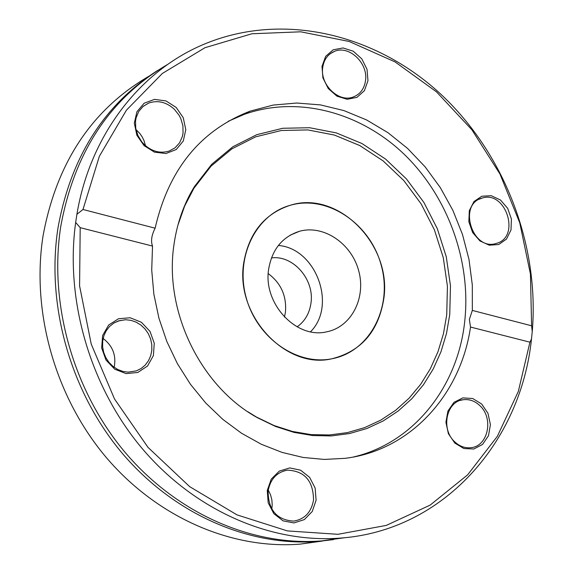<?xml version="1.0" encoding="UTF-8"?>
<svg xmlns="http://www.w3.org/2000/svg" width="573" height="573" viewBox="0 0 573 573"><rect width="100%" height="100%" fill="white"/><g stroke="black" fill="none" stroke-linecap="round" stroke-linejoin="round"><path stroke-width="0.86" d="M243.74 262.814C248.94 233.075 264.339 213.93 289.924 205.378C327.033 194.354 370.115 223.334 381.21 265.213C392.956 306.942 370.029 351.743 331.831 358.791C285.812 369.793 234.858 315.422 243.74 262.814M268.644 269.195C262.892 303.805 296.628 339.488 326.975 331.76C351.521 326.839 366.283 297.788 358.655 270.621C351.421 243.367 323.573 224.53 299.521 231.27C282.353 236.756 272.06 249.398 268.644 269.195M268.243 273.615C281.014 283.191 286.751 296.005 285.447 312.07L284.452 317.062M297.122 326.854C304.886 321.288 309.499 313.374 310.967 303.103C314.663 279.631 293.197 254.885 271.43 257.929M278.385 245.452C315.959 248.353 337.096 305.366 310.537 331.781M383.803 298.712C378.574 331.323 361.248 351.349 331.831 358.791C296.85 365.832 256.955 337.941 246.168 297.602C234.944 257.363 255.63 214.954 289.924 205.378C337.912 189.563 392.133 244.778 383.803 298.712M322.549 541.027L300.231 544.114C232.402 549.564 158.291 518.2 106.836 458.164C55.602 397.991 31.035 312.471 43.047 235.875C56.555 162.825 91.759 109.665 148.651 76.388M157.983 70.25C104.128 104.501 70.794 157.088 57.973 227.997C45.89 305.774 70.866 392.72 122.787 453.909C174.944 514.969 249.95 546.878 318.488 541.392L333.507 539.608M76.911 214.288L82.985 209.496L99.365 156.271L126.411 110.188L162.331 73.473L204.962 47.717L251.912 33.764L300.753 31.809L349.172 41.478L395.033 61.891L436.468 91.83L471.887 129.785L499.985 174.056L519.747 222.79L530.433 274.037L531.608 325.786L532.245 331.617C539.63 244.857 504.197 152.704 439.735 93.191C375.208 34.065 283.571 11.804 205.714 43.534C141.073 69.705 90.183 134.304 76.911 214.288L75.657 222.431C64.799 301.334 90.985 388.859 143.694 450.306C196.632 511.617 272.025 543.541 340.813 538.068C443.072 530.577 520.735 442.693 531.493 338.958L529.932 342.181L470.519 327.054L469.344 319.448L472.331 310.423L531.608 325.786M532.245 331.617L531.493 338.958M167.817 64.334C110.08 97.99 74.39 152.06 60.738 226.543C48.648 304.535 73.695 391.746 125.745 453.128C178.031 514.375 253.202 546.384 321.868 540.891L344.695 537.718M529.932 342.181L518.336 391.409L497.357 436.318L467.611 474.867L430.108 505.135L386.266 525.412L337.941 534.308L287.338 530.906L237.007 514.883L189.656 486.635L147.984 447.341L114.5 398.951L91.229 344.094L79.583 285.877L80.191 227.66L75.657 222.431M82.985 209.496L155.125 228.19C151.537 235.224 150.67 241.19 152.525 246.075L80.191 227.66M152.525 246.075L151.716 270.033L153.865 294.228L158.936 318.208L166.836 341.508L177.408 363.669L190.444 384.282L205.686 402.962L222.811 419.372L241.498 433.224L261.374 444.283L282.052 452.398L303.16 457.462L324.311 459.431L345.132 458.321C410.218 450.478 460.721 394.89 470.519 327.054M454.812 443.072L463.894 448.537L473.814 449.003L482.588 444.412L488.497 435.709L490.416 424.629L487.981 413.334L481.664 404.015L472.689 398.5L462.805 397.898L453.959 402.361L447.921 411.042L445.923 422.229L448.38 433.675L454.812 443.072M118.504 318.746L108.641 325.063L102.624 335.513L101.672 348.012L105.998 360.052L114.736 369.191L126.096 373.61L137.799 372.464L147.526 366.032L153.385 355.611L154.266 343.263L150.011 331.387L141.438 322.298L130.207 317.771L118.504 318.746M267.262 490.474L268.185 502.8L273.815 513.644L283.019 520.828L293.928 522.941L304.356 519.589L312.249 511.481L316.095 500.243L315.15 488.081L309.621 477.359L300.56 470.161L289.737 467.926L279.259 471.121L271.23 479.157L267.262 490.474M472.331 310.423L472.31 284.953L468.993 259.447L462.468 234.407L452.856 210.32L440.336 187.65L425.145 166.872L407.553 148.4L387.9 132.628L366.555 119.929L343.936 110.603L320.493 104.902L296.728 103.025L273.142 105.081L250.279 111.105C200.4 130.358 168.677 169.386 155.125 228.19M498.718 244.528L506.468 239.099L510.994 230.009L511.424 219.058L507.692 208.371L500.516 200.041L491.29 195.701L481.807 196.224L473.957 201.56L469.316 210.663L468.843 221.737L472.632 232.552L479.923 240.925L489.242 245.187L498.718 244.528M176.183 107.445L165.941 100.905L154.509 99.38L144.145 103.226L136.926 111.714L134.326 123.166L136.883 135.3L144.088 145.649L154.481 152.153L165.948 153.521L176.226 149.539L183.288 141.022L185.788 129.67L183.253 117.701L176.183 107.445M367.966 80.721L367.035 69.369L361.785 58.847L353.233 51.212L343.041 47.96L333.2 49.787L325.672 56.347L321.99 66.382L322.9 77.878L328.243 88.521L336.924 96.164L347.188 99.301L356.986 97.338L364.392 90.699L367.966 80.721M353.233 457.039C413.928 442.95 458.128 386.474 464.782 320.808C471.185 260.908 447.807 196.389 404.087 154.18C360.281 112.193 297.924 95.369 244.313 114.335L228.154 121.333M481.456 198.265L482.516 197.95C505.78 190.651 520.513 236.14 497.178 243.181L495.502 243.675C472.245 250.473 458.106 204.826 481.456 198.265M479.787 405.577C493.969 418.204 488.124 446.403 470.891 447.692C465.011 448.301 459.646 446.374 454.804 441.898C440.601 429.413 446.238 401.358 463.12 399.739C469.237 398.958 474.788 400.907 479.787 405.577M271.803 509.068L272.211 505.121L271.867 499.871L270.52 494.786L268.25 490.087M313.531 500.071C311.325 512.255 304.686 519.267 293.598 521.122C276.695 519.955 268.2 509.913 268.114 490.989C270.32 479.135 276.745 472.188 287.388 470.154C304.614 470.92 313.331 480.897 313.531 500.071M114.163 367.3C116.434 355.489 112.752 345.884 103.133 338.485M136.345 370.874L128.137 372.156L122.823 371.404L117.701 369.463L113.024 366.426L109.006 362.43L105.84 357.659L103.67 352.338L102.603 346.722L102.696 341.064L103.928 335.642L106.249 330.707L109.55 326.481L113.669 323.172L118.403 320.923L125.566 319.734L130.952 320.328L136.145 322.141L140.915 325.07L145.041 328.988L148.321 333.694L150.606 338.98L151.788 344.595L151.816 350.275L150.692 355.754L148.45 360.768L145.213 365.094L141.108 368.518L136.345 370.874M145.513 145.721L143.966 140.514L142.133 136.825L139.791 133.43L135.959 129.519M144.446 144.747L141.903 141.982L137.95 135.579L135.758 128.452L135.507 121.204L136.123 117.723L138.773 111.406L143.114 106.37L148.765 103.025C157.854 100.003 166.363 102.066 174.292 109.214L179.02 115.152L180.774 118.525L182.902 125.716L183.052 133.022L182.372 136.517L179.571 142.835L175.052 147.82L169.2 151.043C160.411 153.714 152.16 151.616 144.446 144.747M322.742 67.356C323.996 59.413 327.949 54.063 334.589 51.305C349.244 45.009 368.36 63.317 365.51 80.686C364.249 88.872 360.145 94.316 353.183 97.016C338.679 102.861 319.834 84.639 322.742 67.356M174.092 243.819C163.57 310.63 200.421 386.517 257.621 417.824L275.527 426.455L294.021 432.393L312.743 435.552L331.352 435.931L349.516 433.546L366.913 428.497L383.258 420.904L398.285 410.941L411.751 398.815L423.454 384.748L433.224 369.005L440.931 351.858L446.467 333.608L449.755 314.548L450.464 285.683L446.26 256.733L437.306 228.67L423.898 202.448L406.472 178.977L385.586 159.086L361.935 143.522L336.301 132.907L309.592 127.722L282.754 128.273L256.819 134.662L232.81 146.788L211.716 164.286L194.448 186.569C183.976 203.623 177.193 222.704 174.092 243.819M247.715 411.672L256.439 417.037L274.159 425.581L292.459 431.455L310.996 434.592L329.418 434.964L347.403 432.615L364.636 427.623L380.823 420.109L395.707 410.254L409.05 398.249L420.646 384.333L430.33 368.747L437.965 351.779L443.452 333.708L446.725 314.842L447.427 286.264L443.266 257.599L434.398 229.809L421.119 203.852L403.865 180.624L383.179 160.941L359.751 145.542L334.367 135.049L307.909 129.928L281.343 130.494L255.665 136.832L231.9 148.844L211.022 166.177L193.932 188.238L184.671 206.015L177.852 225.368M299.521 231.27L290.232 235.138M300.231 544.114L318.488 541.392M321.868 540.891L340.813 538.068M244.313 114.335L250.279 111.105M479.214 199.218L482.516 197.95M460.327 400.405L463.12 399.739M283.95 470.891L287.388 470.154M114.371 322.749L120.258 320.386M142.842 106.599L148.765 103.025M330.213 53.733L334.589 51.305M256.439 417.037L257.621 417.824M193.932 188.238L194.448 186.569"/></g></svg>
